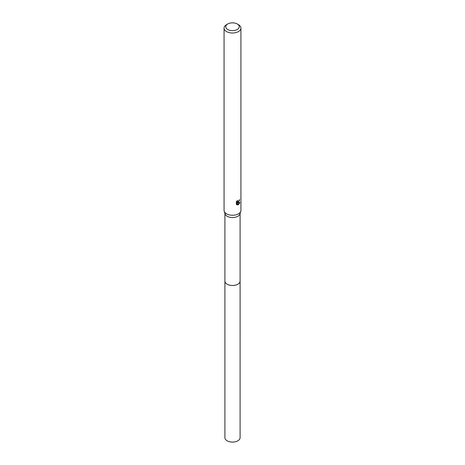 <?xml version="1.0" encoding="UTF-8"?>
<svg xmlns="http://www.w3.org/2000/svg" width="465" height="465" viewBox="0 0 465 465"><rect width="100%" height="100%" fill="white"/><g stroke="black" fill="none" stroke-linecap="round" stroke-linejoin="round"><path stroke-width="0.7" d="M240.091 280.93A7.597 4.388 180 0 1 240.097 281.098A7.591 4.383 180 0 1 237.865 284.196A7.591 4.383 180 0 1 229.594 285.144A7.591 4.383 180 0 1 224.909 281.093A7.597 4.388 180 0 1 224.909 280.93M240.091 280.982A7.591 4.383 180 0 1 237.871 284.196A7.591 4.383 180 0 1 229.501 285.126A7.591 4.383 180 0 1 224.909 280.982M237.272 23.988L238.464 24.674A8.434 4.871 180 0 1 240.934 28.121L240.934 210.395A8.434 4.871 180 0 1 240.8 211.255L239.969 213.923A7.591 4.383 180 0 1 237.865 216.248A7.591 4.383 180 0 1 230.227 217.329A7.591 4.383 180 0 1 225.031 213.923L224.2 211.255A8.434 4.871 180 0 1 224.066 210.395L224.066 28.121A8.434 4.871 180 0 1 226.536 24.674L227.728 23.988A6.748 3.894 180 0 1 237.272 23.988A6.748 3.894 180 0 1 237.272 29.498A6.748 3.894 180 0 1 227.728 29.498A6.748 3.894 180 0 1 227.728 23.988L226.536 24.674M240.8 211.255A8.434 4.871 180 0 1 238.464 213.836A8.434 4.871 180 0 1 229.977 215.039A8.434 4.871 180 0 1 224.2 211.255M237.313 200.618L237.516 201.804L238.464 201.63L239.161 200.09A8.434 4.871 0 0 0 239.678 199.665L238.464 202.356L237.656 202.664L239.969 202.513L238.464 204.699L238.068 204.867L237.191 202.688L237.191 204.891L236.423 204.437L236.423 201.717M240.934 28.121A8.434 4.871 180 0 1 238.464 31.562A8.434 4.871 180 0 1 229.274 32.62A8.434 4.871 180 0 1 224.066 28.121M236.179 202.188L237.621 200.334M238.818 201.211L237.255 202.432L237.656 202.664M239.138 200.374L239.208 200.055M237.516 201.804L236.813 201.165M236.592 204.588L236.79 202.449L237.191 202.688M237.941 204.536L239.44 202.618M236.79 204.652L237.191 204.891M224.903 281.098A7.597 4.388 180 0 0 227.129 284.202A7.597 4.388 180 0 0 235.406 285.15A7.597 4.388 180 0 0 240.097 281.098L240.091 437.699A7.591 4.383 180 0 1 235.406 441.75A7.591 4.383 180 0 1 227.135 440.803A7.591 4.383 180 0 1 224.909 437.699L224.909 213.54M240.091 281.093L240.091 213.54"/></g></svg>
